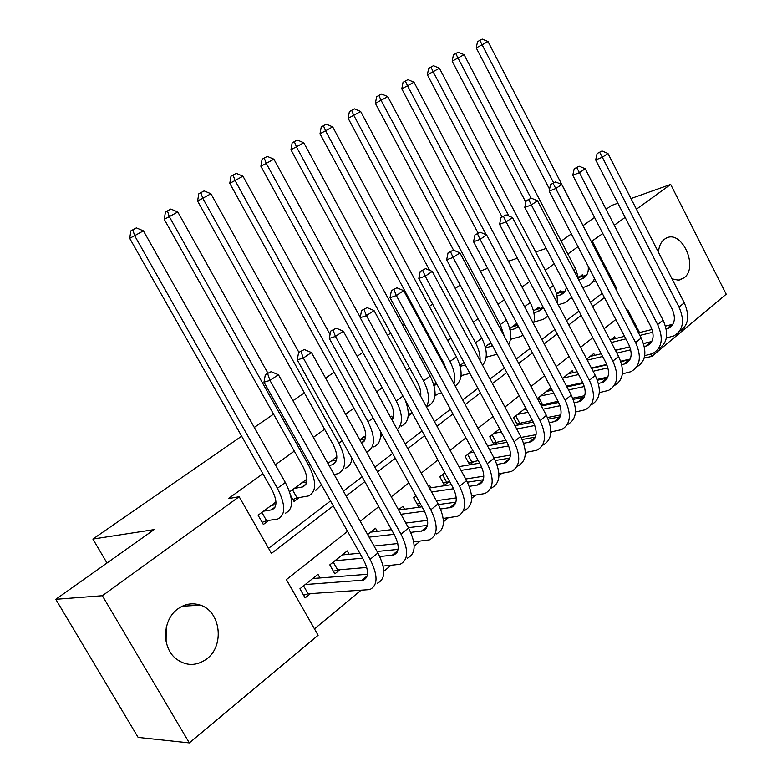 <?xml version="1.0" encoding="UTF-8"?>
<svg xmlns="http://www.w3.org/2000/svg" width="782" height="782" viewBox="0 0 782 782"><rect width="100%" height="100%" fill="white"/><g stroke="black" fill="none" stroke-linecap="round" stroke-linejoin="round"><path stroke-width="1.17" d="M166.185 627.897L166.097 641.328M177.69 609.002C184.894 603.812 192.489 602.541 200.456 605.18C220.671 611.387 224.825 645.629 206.8 658.884C196.262 666.401 185.891 666.264 175.676 658.483C161.405 646.988 162.646 619.579 177.69 609.002M658.454 252.303C658.913 246.418 660.878 242.078 664.368 239.302L665.961 238.295C681.689 229.087 699.02 267.248 684.025 277.874L678.356 280.152L672.031 278.871M630.986 198.55L670.663 184.425L726.214 294.208L651.846 356.367L650.751 354.256M644.133 358.127L651.846 356.367M314.462 628.894L360.697 590.508M383.835 571.29L390.912 565.415M414.177 546.1L420.081 541.203M443.443 521.799L448.242 517.811M471.683 498.349L475.466 495.211M498.965 475.7L501.78 473.364M525.318 453.814L527.234 452.221M550.811 432.651L551.887 431.762M347.531 531.34L286.388 579.609L318.108 635.277L189.332 742.9L102.354 595.728L239.155 496.726L271.452 553.402L333.279 505.895M102.354 595.728L55.786 599.305L138.131 737.397L189.332 742.9M275.958 501.966L258.08 515.23L263.348 524.487L268.793 520.411M306.945 479.122L289.594 491.858M336.778 458.633L336.084 457.382L327.941 463.423M365.429 438.438L364.324 436.444L359.769 439.816M392.847 418.341L391.655 416.171L390.453 417.06M407.53 404.402L406.933 404.841M436.268 383.092L433.883 384.861M464.029 362.506L459.972 365.507M490.852 342.614L485.241 346.768M516.98 325.488L516.13 323.875L509.727 328.616M539.639 308.567L538.827 307.033L533.471 311.011M561.642 292.145L560.88 290.689L556.491 293.934M566.686 386.464L567.224 386.025M542.874 405.711L544.976 404.011M519.248 424.812L522.053 422.544M494.879 444.508L498.427 441.635M472.739 450.403L465.182 456.453L469.728 464.831L474.078 461.321M444.85 472.739L439.826 476.766L444.469 485.26L448.946 481.634M415.975 495.866L413.649 497.723L418.39 506.335L420.706 504.458M349.124 554.252L347.247 550.899L329.799 564.868L334.872 573.851L339.975 569.726M615.483 338.586L614.574 336.827L610.204 340.317M594.721 355.341L593.753 353.493L586.735 359.114M573.353 372.594L572.336 370.648L562.493 378.527M551.359 390.355L550.274 388.312L537.439 398.595M525.729 407.969L513.598 417.686L517.596 425.134M499.688 428.829L489.767 436.767L494.019 444.665M430.95 487.802L429.455 485.065L428.282 486.003M404.548 509.219L402.935 506.296L398.517 509.835M377.286 531.359L375.546 528.231L367.648 534.556M320.024 577.957L317.971 574.34L299.926 588.787L305.107 597.898L310.395 593.636M578.015 246.701L567.859 254.013M554.233 263.837L545.279 270.279M529.678 281.53L522.005 287.053M504.312 299.809L498.007 304.345M478.085 318.694L473.247 322.184M450.97 338.235L447.705 340.59M436.161 348.909L435.418 349.446M422.915 358.449L421.312 359.603M409.631 368.019L406.532 370.257M382.232 387.764L376.601 391.821M353.904 408.175L345.576 414.177M324.608 429.279L313.387 437.363M294.296 451.126L275.342 464.782M262.908 473.736L228.354 498.633L239.155 496.726M268.549 548.319L330.512 500.969M343.396 491.116L362.144 476.795M374.852 467.079L392.632 453.482M405.184 443.902L422.055 430.999M434.44 421.537L450.461 409.289M462.69 399.944L477.9 388.322M489.972 379.094L504.429 368.048M516.345 358.938L530.079 348.44M541.848 339.447L554.897 329.466M566.53 320.581L578.934 311.099M590.42 302.321L602.208 293.309M583.02 276.193L582.307 274.795L578.836 277.366M486.072 357.697L487 357.003M460.94 376.513L462.661 375.223M434.997 395.946L437.568 394.02M408.204 416.004L411.674 413.404M380.521 436.747L382.574 435.203M290.679 495.534L294.052 501.497L299.31 497.557M55.786 599.305L154.122 529.61L92.892 539.062L106.987 563.011M92.892 539.062L241.658 436.19M254.287 427.451L273.544 414.137M292.937 400.726L304.335 392.847M325.625 378.117L334.08 372.271M357.13 356.328L362.848 352.379M387.52 335.322L390.668 333.142M402.525 324.941L404.147 323.816M416.835 315.038L417.588 314.52M429.308 306.417L432.632 304.12M455.241 288.48L460.148 285.088M480.363 271.11L487.626 268.314M606.06 209.302L611.358 205.539L617.878 203.222M591.456 241.442L602.834 233.525M614.261 225.245L625.141 217.376M636.431 209.205L670.663 184.425M561.153 241.13L571.368 233.886M583.206 225.499L594.545 217.464M546.178 248.432L535.699 251.99M517.401 258.207L508.408 261.256M615.747 288.861L616.587 288.216L592.257 241.179M346.133 496.023L364.832 481.644M377.52 471.898L395.272 458.262M407.784 448.643L424.626 435.701M436.991 426.21L452.974 413.922M465.173 404.548L480.363 392.887M492.406 383.63L506.824 372.545M518.72 363.405L532.425 352.877M544.174 343.855L557.204 333.846M568.807 324.931L581.182 315.41M592.648 306.603L604.418 297.561M639.539 332.585L627.858 310.004L627.027 310.669M615.815 319.515L604.163 328.714M592.815 337.668L580.557 347.345M569.081 356.416L556.188 366.592M544.555 375.771L530.998 386.484M519.228 395.78L504.957 407.041M493.031 416.454L478.007 428.321M465.935 437.852L450.119 450.334M437.891 459.992L421.234 473.149M408.849 482.924L391.293 496.785M378.742 506.687L360.238 521.301M615.561 288.509L616.587 288.216M197.553 604.349L198.12 605.317M579.286 279.663L582.531 278.627C586.93 276.564 588.817 272.459 588.201 266.31M578.866 277.463L586.705 275.059M594.584 278.627L592.629 282.136L589.882 284.834L582.805 287.717M549.56 189.195L476.248 47.946L477.519 41.671L482.22 39.1L477.519 41.671M482.22 39.1L488.017 41.544L599.168 256.828M488.017 41.544L482.103 44.789L553.578 182.724M595.581 280.543L592.512 282.331M479.855 40.39L482.103 44.789L476.248 47.946M602.003 150.975L597.096 153.555L602.003 150.975L607.966 153.487L602.345 157.26L679.02 307.101C684.944 320.718 683.224 330.317 673.859 335.898L666.332 338.02M651.797 341.509L643.488 343.503M629.803 346.797L615.385 350.258M610.967 339.711L624.544 336.328M638.503 332.839L652.051 329.466M665.472 326.114L672.901 324.217M611.338 342.487L625.874 338.889M639.842 335.439L652.804 332.233M666.176 328.929L668.59 328.147C674.866 324.422 676.029 318.01 672.061 308.919L595.679 159.909L597.096 153.555M607.966 153.487L684.27 302.82C690.095 316.202 688.463 325.732 679.343 331.431M599.755 152.48L602.345 157.26L595.679 159.909M556.921 295.987L560.811 294.794C563.89 293.475 565.757 290.914 566.383 287.092M557.067 293.514L565.015 291.139M571.71 297.287L565.562 302.595L558.24 304.794M525.866 202.264L452.182 61.172L453.443 54.808L458.213 52.208L453.443 54.808M458.213 52.208L464.088 54.681L575.748 269.155L579.491 281.364M464.088 54.681L457.998 58.034L531.095 198.227M572.082 298.001L571.026 298.489M455.769 53.538L457.998 58.034L452.182 61.172M533.871 312.8L538.456 311.441L543.05 306.945M534.908 309.946L542.679 307.688M547.879 316.123L543.275 319.349L533.998 322.037M502.044 216.897L427.373 74.798L428.634 68.347L433.453 65.717L428.634 68.347M433.453 65.717L439.425 68.23L553.324 285.625C556.403 291.647 557.703 297.385 557.214 302.829M439.425 68.23L433.14 71.69L508.896 216.057M430.941 67.096L433.14 71.69L427.373 74.798M510.089 330.112L515.416 328.577L518.446 326.485M512.083 326.866L517.792 325.263M523.021 335.116L520.323 336.612L510.441 339.368M478.046 233.026L401.792 88.855L403.043 82.315L407.93 79.656L403.043 82.315M407.93 79.656L413.991 82.208L530.206 302.605C534.174 310.434 535.289 317.482 533.568 323.758M413.991 82.208L407.51 85.766L486.189 234.737M405.33 81.074L407.51 85.766L401.792 88.855M485.544 347.951L492.572 345.84M488.574 344.305L491.35 343.552M497.059 354.236L486.14 357.227M453.589 250.211L375.389 103.351L376.641 96.724L381.587 94.026L376.641 96.724M381.587 94.026L387.755 96.626L506.374 320.112C511.203 329.789 511.975 337.941 508.701 344.559M387.755 96.626L381.059 100.301L500.304 324.569L504.37 336.426M378.908 95.492L381.059 100.301L375.389 103.351M579.169 166.214L574.193 168.814L579.169 166.214L585.219 168.756L579.423 172.656L657.642 324.559C663.703 338.352 662.071 348 652.745 353.513L644.7 355.683M630.175 359.036L620.703 361.216M606.734 364.432L591.378 367.97M590.048 356.465L601.231 353.777M615.444 350.365L629.852 346.905M643.527 343.621L651.738 341.617M587.262 360.121L602.639 356.465M616.861 353.093L630.732 349.789M644.319 346.563L647.388 345.644C653.644 341.959 654.749 335.517 650.692 326.309L572.776 175.256L574.193 168.814M585.219 168.756L663.048 320.141C669.04 333.767 667.447 343.376 658.278 348.977M576.842 167.759L579.423 172.656L572.776 175.256M555.601 181.932L550.557 184.562L555.601 181.932L561.75 184.513L555.767 188.53L635.6 342.565C641.797 356.533 640.253 366.23 630.986 371.675L622.364 373.884M607.829 377.09L597.125 379.446M582.834 382.594L566.53 386.181M568.514 373.708L577.136 371.724M591.593 368.39L606.91 364.871M620.859 361.655L629.921 359.554M563.04 378.097L578.621 374.549M593.098 371.255L607.937 367.882M621.749 364.735L625.551 363.679C631.768 360.052 632.804 353.572 628.65 344.246L549.15 191.091L550.557 184.562M561.75 184.513L641.172 338.01C647.32 351.89 645.785 361.567 636.548 367.051M553.206 183.526L555.767 188.53L549.15 191.091M531.281 198.149L526.169 200.818L531.281 198.149L537.527 200.779L531.349 204.923L612.844 361.137C619.197 375.292 617.76 385.037 608.543 390.394L599.305 392.642M584.721 395.702L572.727 398.204M558.074 401.274L540.909 405.125M546.354 391.459L552.19 390.179M566.93 386.943L583.196 383.366M597.428 380.248L607.418 378.038M540.704 395.975L553.764 393.151M568.524 389.944L584.379 386.513M598.445 383.463L603.02 382.281C609.207 378.703 610.175 372.193 605.923 362.74L524.761 207.435L526.169 200.818M537.527 200.779L618.601 356.436C624.916 370.541 623.449 380.287 614.212 385.663M528.798 199.801L531.349 204.923L524.761 207.435M538.778 397.52L542.503 404.529M506.159 214.903L500.979 217.601L506.159 214.903L512.503 217.572L506.12 221.863L589.364 380.316C595.864 394.646 594.535 404.45 585.376 409.719L575.474 411.997M560.811 414.89L547.439 417.529M532.415 420.491L516.98 423.991M523.52 409.739L526.364 409.152M541.388 406.024L558.661 402.427M573.216 399.397L584.193 397.1M517.704 414.401L528.036 412.28M543.079 409.191L560.02 405.721M574.359 402.779L579.775 401.469C585.913 397.95 586.813 391.411 582.453 381.841L499.571 224.317L500.979 217.601M512.503 217.572L595.307 375.468C601.769 389.749 600.41 399.543 591.241 404.832M503.598 216.614L506.12 221.863L499.571 224.317M515.797 415.926L519.59 423.023M460.197 366.328L465.358 364.989M469.894 373.415L461.048 375.634M429.641 270.328L348.146 118.317L349.388 111.601L354.402 108.874L349.388 111.601M354.402 108.874L360.658 111.503L481.79 338.166C487.499 349.828 487.763 358.889 482.592 365.321M360.658 111.503L353.747 115.306L475.524 342.77C478.838 349.085 480.344 355.018 480.05 360.58M351.636 110.379L353.747 115.306L348.146 118.317M480.197 232.215L474.957 234.952L480.197 232.215L486.658 234.932L480.06 239.36L565.103 400.12C571.769 414.646 570.557 424.489 561.476 429.66L550.841 431.947M536.061 434.684L521.213 437.421M505.837 440.266L493.178 443.101M514.927 425.662L533.256 422.065M548.153 419.142L560.215 416.777M493.989 433.384L501.37 431.967M516.716 429.005L534.8 425.516M549.443 422.7L555.777 421.283C561.867 417.832 562.688 411.254 558.221 401.557L473.55 241.755L474.957 234.952M486.658 234.932L571.241 395.106C577.869 409.582 576.627 419.416 567.527 424.616M477.558 233.984L480.06 239.36L473.55 241.755M492.103 434.89L495.983 442.084M434.01 385.282L437.05 384.529M441.664 393.043L435.124 394.617M446.493 369.964L443.853 363.171L320.004 133.781L321.246 126.958L326.319 124.201L321.246 126.958M326.319 124.201L332.682 126.88L456.424 356.797C463.032 370.668 462.621 380.423 455.192 386.054M332.682 126.88L325.547 130.799L449.953 361.548C454.342 370.003 455.691 377.442 454 383.854M323.455 125.755L325.547 130.799L320.004 133.781M453.365 250.113L448.047 252.879L453.365 250.113L459.933 252.879L453.101 257.454L540.039 420.589C546.872 435.31 545.787 445.202 536.784 450.256L525.338 452.543M510.421 455.104L493.989 457.91M478.271 460.608L468.633 462.817M487.479 445.867L506.932 442.309M522.21 439.513L535.445 437.089L529.189 442.26L530.988 441.742C537.029 438.36 537.762 431.762 533.187 421.938L446.649 259.78L448.047 252.879M469.542 452.964L473.726 452.211M489.395 449.406L508.691 445.935M523.657 443.257L529.189 442.26M459.933 252.879L546.383 415.408C553.177 430.08 552.053 439.963 543.031 445.046M450.627 251.941L453.101 257.454L446.649 259.78M467.685 454.45L471.644 461.742M406.982 404.812L407.666 404.646M412.368 413.258L408.321 414.333M420.677 396.239C421.234 392.144 420.178 387.559 417.5 382.486L290.933 149.753L292.165 142.842L297.297 140.037L292.165 142.842M297.297 140.037L303.768 142.764L430.227 376.044C437.451 391.42 436.61 401.489 427.705 406.239M303.768 142.764L296.388 146.811L423.541 380.951C428.986 391.616 429.953 400.247 426.434 406.826M294.345 141.65L296.388 146.811L290.933 149.753M408.282 412.026L409.328 413.942M425.603 268.627L420.217 271.432L425.603 268.627L432.28 271.432L425.222 276.173L514.116 441.752C521.125 456.678 520.177 466.61 511.272 471.546L498.936 473.804M483.833 476.17L465.72 479.004M449.65 481.526L443.316 483.149M458.995 466.649L479.659 463.169M495.319 460.52L509.835 458.076M444.323 473.159L445.026 473.042M461.038 470.402L481.634 467.001M496.951 464.469L505.377 462.885C511.36 459.581 511.995 452.954 507.303 443.003L418.82 278.431L420.217 271.432M432.28 271.432L520.685 436.395C527.645 451.263 526.657 461.185 517.723 466.15M422.779 270.513L425.222 276.173L418.82 278.431M442.495 474.625L446.532 482.015M391.342 418.673L393.17 418.262M381.997 434.166L380.609 434.694M392.193 420.237C394.763 415.887 394.128 409.954 390.267 402.437L260.865 166.263L262.087 159.254L267.297 156.42L262.087 159.254M267.297 156.42L273.876 159.186L360.258 317.355M273.876 159.186L266.242 163.379L396.259 400.99C402.789 414.079 403.15 423.629 397.354 429.631M405.291 400.296C410.335 413.844 408.937 422.495 401.098 426.239M264.238 158.081L266.242 163.379L260.865 166.263M396.875 287.796L391.411 290.63L396.875 287.796L403.668 290.65L396.357 295.557L487.303 463.658C494.498 478.78 493.696 488.74 484.889 493.55L471.575 495.759M456.238 497.919L436.366 500.715M419.983 503.158L417.177 504.126M429.406 488.036L451.37 484.664M467.421 482.201L483.335 479.757M431.586 492.015L453.55 488.73M469.278 486.384L478.897 484.742C484.801 481.526 485.348 474.879 480.529 464.782L390.013 297.737L391.411 290.63M403.668 290.65L494.097 458.105C501.242 473.178 500.402 483.139 491.565 487.978M393.942 289.741L396.357 295.557L390.013 297.737M359.857 439.973L365.331 438.81M361.646 443.208C366.944 439.943 367.11 433.228 362.125 423.062L229.771 183.35L230.983 176.233L236.252 173.36L230.983 176.233M236.252 173.36L242.948 176.175L330.043 334.422M242.948 176.175L235.05 180.515L368.048 421.713C375.712 437.549 375.223 447.705 366.611 452.172M380.355 431.185C381.274 439.562 379.026 444.802 373.62 446.903M233.095 175.08L235.05 180.515L229.771 183.35M367.12 307.639L361.577 310.513L367.12 307.639L374.031 310.542L366.455 315.635L459.552 486.316C466.932 501.653 466.287 511.653 457.597 516.316L443.198 518.437M427.578 520.362L405.829 523.06M398.625 510.03L422.006 506.824M438.467 504.566L455.916 502.181M400.971 514.263L424.391 511.154M440.559 509.014L451.507 507.362C457.333 504.243 457.773 497.567 452.827 487.333L360.189 317.717L361.577 310.513M374.031 310.542L466.58 480.578C473.912 495.856 473.227 505.856 464.508 510.558M364.08 309.662L366.455 315.635L360.189 317.717M329.085 465.476L332.399 464.791C338.078 461.898 338.283 455.095 333.024 444.391L197.582 201.033L198.784 193.809L204.122 190.896L198.784 193.809M331.05 461.116L336.524 460.041M204.122 190.896L210.935 193.76L202.753 198.257L338.87 443.14C346.739 459.2 346.436 469.386 337.961 473.706L334.119 474.498M210.935 193.76L298.88 352.301M351.88 458.311C351.353 463.579 349.134 466.893 345.214 468.262M200.847 192.685L202.753 198.257L197.582 201.033M336.28 328.205L330.659 331.118L336.28 328.205L343.318 331.167L335.468 336.436L430.794 509.796C438.389 525.348 437.9 535.377 429.347 539.883L413.746 541.867M397.784 543.539L374.05 546.032M370.658 532.141L391.499 529.668M408.38 527.654L427.5 525.377M369.094 537.146L394.079 534.292M410.755 532.386L423.15 530.773C428.888 527.752 429.21 521.056 424.137 510.685L329.281 338.43L330.659 331.118M343.318 331.167L438.076 503.852C445.623 519.346 445.095 529.365 436.503 533.92M333.132 330.297L335.468 336.436L329.281 338.43M294.188 488.457L302.663 486.922C308.235 484.136 308.313 477.313 302.908 466.463L164.249 219.341L165.432 212.01L170.847 209.058L165.432 212.01M301.686 482.895L306.72 481.986M170.847 209.058L177.778 211.981L169.303 216.634L308.675 465.319C316.759 481.604 316.651 491.819 308.333 495.983L297.072 497.919L292.898 499.463M177.778 211.981L267.825 372.994M321.422 484.732L315.84 490.343M167.446 210.915L169.303 216.634L164.249 219.341M292.458 489.737L297.072 497.919M304.296 349.534L298.607 352.487L304.296 349.534L311.471 352.545L303.328 358.019L401 534.135C408.8 549.902 408.497 559.961 400.081 564.301L383.131 566.07M366.758 567.458L337.648 569.922L333.435 571.31M342.193 554.946L359.779 553.197M377.09 551.476L398.058 549.394M334.921 560.762L362.555 558.162M379.769 556.54L393.776 555.024C399.416 552.112 399.622 545.406 394.402 534.878L297.228 359.906L298.607 352.487M311.471 352.545L408.546 527.967C416.298 543.686 415.946 553.734 407.49 558.113M301.041 351.704L303.328 358.019L297.228 359.906M333.249 562.111L337.648 569.922M263.544 511.174L271.892 509.825C277.336 507.156 277.278 500.314 271.716 489.307L129.695 238.324L130.868 230.876L136.351 227.885L130.868 230.876M271.305 505.416L275.841 504.693M136.351 227.885L143.419 230.856L134.631 235.685L277.405 488.291C285.713 504.801 285.811 515.045 277.678 519.033L266.584 520.724L262.126 522.356M143.419 230.856L285.322 482.474C293.582 498.926 293.621 509.16 285.44 513.197M132.832 229.81L134.631 235.685L129.695 238.324M261.862 512.425L266.584 520.724M271.119 371.665L265.333 374.656L271.119 371.665L278.431 374.734L269.966 380.414L370.091 559.365C378.117 575.366 378.009 585.444 369.749 589.599L308.108 593.773L303.592 595.229M312.751 578.524L367.511 574.262M305.224 584.545L363.337 580.146C368.86 577.37 368.938 570.645 363.571 559.971L263.974 382.193L265.333 374.656M278.431 374.734L377.921 552.972C385.897 568.915 385.731 578.983 377.442 583.186M267.727 373.923L269.966 380.414L263.974 382.193M303.602 585.845L308.108 593.773M586.52 275.342L581.71 278.92M671.933 324.501L666.733 328.792M684.27 302.82L679.02 307.101M564.77 291.53L560 295.078M575.748 269.155L573.861 270.543M542.376 308.196L537.645 311.715M553.324 285.625L549.619 288.343M518.261 326.133L514.605 328.851M530.206 302.605L524.575 306.74M492.347 345.409L490.871 346.514M506.374 320.112L500.304 324.569M650.907 341.851L645.551 346.27M663.048 320.141L657.642 324.559M629.227 359.73L623.704 364.285M641.172 338.01L635.6 342.565M606.881 378.165L601.182 382.867M618.601 356.436L612.844 361.137M583.822 397.188L577.947 402.036M595.307 375.468L589.364 380.316M481.79 338.166L475.524 342.77M560.029 416.816L553.959 421.821M571.241 395.106L565.103 400.12M456.424 356.797L449.953 361.548M546.383 415.408L540.039 420.589M430.227 376.044L423.541 380.951M509.756 458.291L503.588 463.374M520.685 436.395L514.116 441.752M402.974 396.063L396.259 400.99M483.188 480.207L477.118 485.211M494.097 458.105L487.303 463.658M364.666 440.413L361.431 442.817M373.102 418.008L368.048 421.713M455.701 502.875L449.738 507.792M466.58 480.578L459.552 486.316M335.84 461.859L331.646 464.987M342.125 440.755L338.87 443.14M427.246 526.354L421.4 531.173M438.076 503.852L430.794 509.796M306.016 484.048L301.92 487.098M310.004 464.352L308.675 465.319M397.764 550.675L392.056 555.386M408.546 527.967L401 534.135M275.147 507.019L271.159 509.981M285.322 482.474L277.405 488.291M367.198 575.884L361.636 580.479M377.921 552.972L370.091 559.365M200.456 605.18L182.235 606.216M681.621 279.34L678.971 280.083M586.011 276.046L582.531 278.627M672.383 325.009L668.59 328.147M564.262 292.224L560.811 294.794M541.877 308.89L538.456 311.441M518.388 326.368L515.416 328.577M492.474 345.654L491.673 346.25M651.171 342.526L647.388 345.644M629.295 360.59L625.551 363.679M606.734 379.211L603.02 382.281M583.45 398.439L579.775 401.469M559.413 418.282L555.777 421.283M534.585 438.77L530.988 441.742M508.926 459.963L505.377 462.885M482.386 481.868L478.897 484.742M364.246 441.087L361.577 443.081M454.928 504.537L451.507 507.362M335.429 462.533L332.399 464.791M426.503 527.997L423.15 530.773M305.625 484.713L302.663 486.922M397.06 552.307L393.776 555.024M274.775 507.674L271.892 509.825M366.533 577.507L363.337 580.146"/></g></svg>
